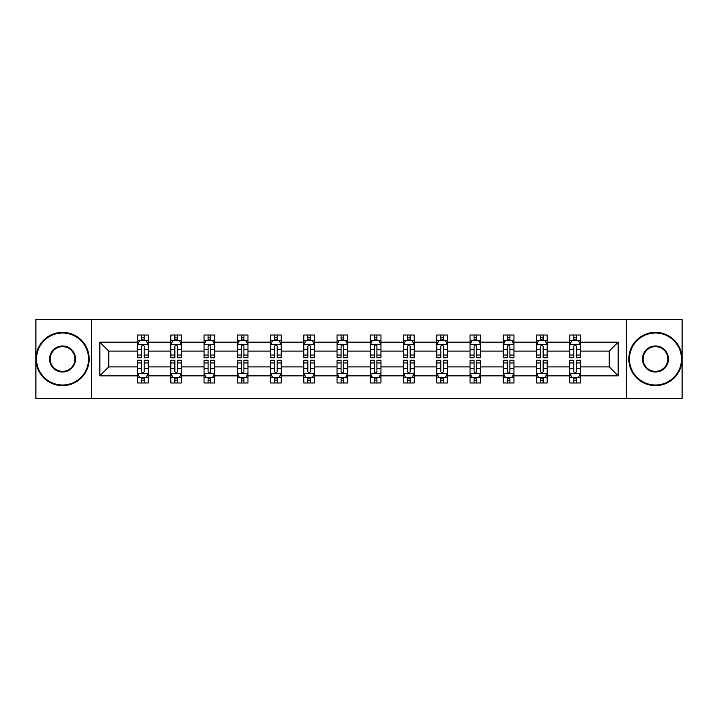 <?xml version="1.0" encoding="UTF-8"?>
<svg xmlns="http://www.w3.org/2000/svg" width="718" height="718" viewBox="0 0 718 718"><rect width="100%" height="100%" fill="white"/><g stroke="black" fill="none" stroke-linecap="round" stroke-linejoin="round"><path stroke-width="1.08" d="M626.365 398.427L682.1 398.427L682.1 319.573L626.365 319.573L626.365 398.427L91.635 398.427L91.635 319.573L35.9 319.573L35.9 398.427L91.635 398.427M580.44 375.837L580.44 366.889L609.214 366.889L618.162 375.837L580.44 375.837L580.44 382.981L576.392 382.981L576.392 377.542M626.365 319.573L91.635 319.573M569.778 375.837L547.188 375.837L547.188 366.889L569.778 366.889L569.778 382.981L580.44 382.981L580.44 377.282L578.439 377.282M547.188 375.837L547.188 382.981L543.14 382.981L543.14 377.542M536.534 375.837L513.944 375.837L513.944 366.889L536.534 366.889L536.534 382.981L547.188 382.981L547.188 377.282L545.186 377.282M513.944 375.837L513.944 382.981L509.897 382.981L509.897 377.542M503.291 375.837L480.692 375.837L480.692 366.889L503.291 366.889L503.291 382.981L513.944 382.981L513.944 377.282L511.943 377.282M480.692 375.837L480.692 382.981L476.644 382.981L476.644 377.542M470.039 375.837L447.449 375.837L447.449 366.889L470.039 366.889L470.039 382.981L480.692 382.981L480.692 377.282L478.691 377.282M447.449 375.837L447.449 382.981L443.401 382.981L443.401 377.542M436.795 375.837L414.196 375.837L414.196 366.889L436.795 366.889L436.795 382.981L447.449 382.981L447.449 377.282L445.447 377.282M414.196 375.837L414.196 382.981L410.149 382.981L410.149 377.542M403.543 375.837L380.953 375.837L380.953 366.889L403.543 366.889L403.543 382.981L414.196 382.981L414.196 377.282L412.195 377.282M380.953 375.837L380.953 382.981L376.905 382.981L376.905 377.542M370.3 375.837L347.7 375.837L347.7 366.889L370.3 366.889L370.3 382.981L380.953 382.981L380.953 377.282L378.951 377.282M347.7 375.837L347.7 382.981L343.653 382.981L343.653 377.542M337.047 375.837L314.457 375.837L314.457 366.889L337.047 366.889L337.047 382.981L347.7 382.981L347.7 377.282L345.699 377.282M314.457 375.837L314.457 382.981L310.409 382.981L310.409 377.542M303.804 375.837L281.205 375.837L281.205 366.889L303.804 366.889L303.804 382.981L314.457 382.981L314.457 377.282L312.456 377.282M281.205 375.837L281.205 382.981L277.157 382.981L277.157 377.542M270.551 375.837L247.961 375.837L247.961 366.889L270.551 366.889L270.551 382.981L281.205 382.981L281.205 377.282L279.203 377.282M247.961 375.837L247.961 382.981L243.914 382.981L243.914 377.542M237.308 375.837L214.709 375.837L214.709 366.889L237.308 366.889L237.308 382.981L247.961 382.981L247.961 377.282L245.96 377.282M214.709 375.837L214.709 382.981L210.661 382.981L210.661 377.542M204.056 375.837L181.466 375.837L181.466 366.889L204.056 366.889L204.056 382.981L214.709 382.981L214.709 377.282L212.707 377.282M181.466 375.837L181.466 382.981L177.418 382.981L177.418 377.542M170.812 375.837L148.222 375.837L148.222 366.889L170.812 366.889L170.812 382.981L181.466 382.981L181.466 377.282L179.464 377.282M148.222 375.837L148.222 382.981L144.165 382.981L144.165 377.542M137.56 375.837L99.838 375.837L99.838 342.163L137.56 342.163L137.56 351.111L108.786 351.111L108.786 366.889L137.56 366.889L137.56 382.981L148.222 382.981L148.222 377.282L146.212 377.282M139.561 340.718L137.56 340.718L137.56 335.019L137.56 342.163M139.48 335.019L148.222 335.019L148.222 342.163L170.812 342.163L170.812 335.019L181.466 335.019L181.466 342.163L204.056 342.163L204.056 335.019L214.709 335.019L214.709 342.163L237.308 342.163L237.308 335.019L247.961 335.019L247.961 342.163L270.551 342.163L270.551 335.019L281.205 335.019L281.205 342.163L303.804 342.163L303.804 335.019L314.457 335.019L314.457 342.163L337.047 342.163L337.047 335.019L347.7 335.019L347.7 342.163L370.3 342.163L370.3 335.019L380.953 335.019L380.953 342.163L403.543 342.163L403.543 335.019L414.196 335.019L414.196 342.163L436.795 342.163L436.795 335.019L447.449 335.019L447.449 342.163L470.039 342.163L470.039 335.019L480.692 335.019L480.692 342.163L503.291 342.163L503.291 335.019L513.944 335.019L513.944 342.163L536.534 342.163L536.534 335.019L547.188 335.019L547.188 342.163L569.778 342.163L569.778 335.019L580.44 335.019L580.44 342.163L618.162 342.163L618.162 375.837M569.778 342.163L569.778 351.111L547.188 351.111L547.188 342.163M536.534 342.163L536.534 351.111L513.944 351.111L513.944 342.163M503.291 342.163L503.291 351.111L480.692 351.111L480.692 342.163M470.039 342.163L470.039 351.111L447.449 351.111L447.449 342.163M436.795 342.163L436.795 351.111L414.196 351.111L414.196 342.163M403.543 342.163L403.543 351.111L380.953 351.111L380.953 342.163M370.3 342.163L370.3 351.111L347.7 351.111L347.7 342.163M337.047 342.163L337.047 351.111L314.457 351.111L314.457 342.163M303.804 342.163L303.804 351.111L281.205 351.111L281.205 342.163M270.551 342.163L270.551 351.111L247.961 351.111L247.961 342.163M237.308 342.163L237.308 351.111L214.709 351.111L214.709 342.163M204.056 342.163L204.056 351.111L181.466 351.111L181.466 342.163M170.812 342.163L170.812 351.111L148.222 351.111L148.222 342.163M99.838 342.163L108.786 351.111M609.214 366.889L609.214 351.111L580.44 351.111L580.44 342.163M573.835 340.35L576.392 340.35M540.582 340.35L543.14 340.35M507.339 340.35L509.897 340.35M474.086 340.35L476.644 340.35M440.843 340.35L443.401 340.35M407.591 340.35L410.149 340.35M374.347 340.35L376.905 340.35M341.095 340.35L343.653 340.35M307.851 340.35L310.409 340.35M274.599 340.35L277.157 340.35M241.356 340.35L243.914 340.35M208.103 340.35L210.661 340.35M174.86 340.35L177.418 340.35M141.608 340.35L144.165 340.35M141.608 377.65L144.165 377.65M174.86 377.65L177.418 377.65M208.103 377.65L210.661 377.65M241.356 377.65L243.914 377.65M274.599 377.65L277.157 377.65M307.851 377.65L310.409 377.65M341.095 377.65L343.653 377.65M374.347 377.65L376.905 377.65M407.591 377.65L410.149 377.65M440.843 377.65L443.401 377.65M474.086 377.65L476.644 377.65M507.339 377.65L509.897 377.65M540.582 377.65L543.14 377.65M573.835 377.65L576.392 377.65M108.786 366.889L99.838 375.837M618.162 342.163L609.214 351.111M144.165 337.792L141.608 337.792M137.56 355.051L137.56 357.726L141.608 357.726L141.608 355.051L137.56 355.051L137.56 351.111M148.222 351.111L148.222 357.726L144.165 357.726L144.165 346.318C143.313 344.676 142.46 344.676 141.608 346.318L141.608 355.051M146.212 340.718L148.222 340.718L148.222 335.019L146.301 335.019M148.222 344.721L146.086 340.458L139.696 340.458L137.56 344.721M137.56 335.019L141.608 335.019L141.608 340.458M144.165 340.458L144.165 335.019L148.222 335.019M141.608 380.208L144.165 380.208M148.222 362.949L148.222 360.274L144.165 360.274L144.165 362.949L148.222 362.949L148.222 366.889M137.56 366.889L137.56 360.274L141.608 360.274L141.608 371.682C142.46 373.324 143.313 373.324 144.165 371.682L144.165 362.949M139.561 377.282L137.56 377.282L137.56 382.981L141.608 382.981L141.608 377.542M137.56 373.279L139.696 377.542L146.086 377.542L148.222 373.279M146.301 382.981L148.222 382.981M62.538 332.999A26.001 26.001 0 0 0 36.537 359A26.001 26.001 0 0 0 62.538 385.001A26.001 26.001 0 0 0 88.538 359A26.001 26.001 0 0 0 62.538 332.999M62.538 385.638A26.638 26.638 0 0 1 35.9 359A26.638 26.638 0 0 1 62.538 332.362A26.638 26.638 0 0 1 89.185 359A26.638 26.638 0 0 1 62.538 385.638M62.538 345.995A13.005 13.005 0 0 1 75.543 359A13.005 13.005 0 0 1 62.538 372.005A13.005 13.005 0 0 1 49.542 359A13.005 13.005 0 0 1 62.538 345.995M62.538 371.359A12.359 12.359 0 0 0 74.905 359A12.359 12.359 0 0 0 62.538 346.641A12.359 12.359 0 0 0 50.179 359A12.359 12.359 0 0 0 62.538 371.359M655.462 332.999A26.001 26.001 0 0 0 629.462 359A26.001 26.001 0 0 0 655.462 385.001A26.001 26.001 0 0 0 681.463 359A26.001 26.001 0 0 0 655.462 332.999M655.462 385.638A26.638 26.638 0 0 1 628.815 359A26.638 26.638 0 0 1 655.462 332.362A26.638 26.638 0 0 1 682.1 359A26.638 26.638 0 0 1 655.462 385.638M655.462 345.995A13.005 13.005 0 0 1 668.458 359A13.005 13.005 0 0 1 655.462 372.005A13.005 13.005 0 0 1 642.457 359A13.005 13.005 0 0 1 655.462 345.995M655.462 371.359A12.359 12.359 0 0 0 667.821 359A12.359 12.359 0 0 0 655.462 346.641A12.359 12.359 0 0 0 643.095 359A12.359 12.359 0 0 0 655.462 371.359M177.418 337.792L174.86 337.792M172.814 340.718L170.812 340.718L170.812 335.019L174.86 335.019L174.86 340.458M170.812 355.051L170.812 357.726L174.86 357.726L174.86 355.051L170.812 355.051L170.812 351.111M181.466 351.111L181.466 357.726L177.418 357.726L177.418 346.318C176.565 344.676 175.713 344.676 174.86 346.318L174.86 355.051M179.464 340.718L181.466 340.718L181.466 335.019L179.545 335.019M181.466 344.721L179.338 340.458L172.939 340.458L170.812 344.721M177.418 340.458L177.418 335.019L181.466 335.019M172.724 335.019L170.812 335.019M210.661 337.792L208.103 337.792M206.057 340.718L204.056 340.718L204.056 335.019L208.103 335.019L208.103 340.458M204.056 355.051L204.056 357.726L208.103 357.726L208.103 355.051L204.056 355.051L204.056 351.111M214.709 351.111L214.709 357.726L210.661 357.726L210.661 346.318C209.809 344.676 208.956 344.676 208.103 346.318L208.103 355.051M212.707 340.718L214.709 340.718L214.709 335.019L212.797 335.019M214.709 344.721L212.582 340.458L206.192 340.458L204.056 344.721M210.661 340.458L210.661 335.019L214.709 335.019M205.976 335.019L204.056 335.019M174.86 380.208L177.418 380.208M181.466 362.949L181.466 360.274L177.418 360.274L177.418 362.949L181.466 362.949L181.466 366.889M170.812 366.889L170.812 360.274L174.86 360.274L174.86 371.682C175.713 373.324 176.565 373.324 177.418 371.682L177.418 362.949M172.814 377.282L170.812 377.282L170.812 382.981L174.86 382.981L174.86 377.542M170.812 373.279L172.939 377.542L179.338 377.542L181.466 373.279M179.545 382.981L181.466 382.981M208.103 380.208L210.661 380.208M214.709 362.949L214.709 360.274L210.661 360.274L210.661 362.949L214.709 362.949L214.709 366.889M204.056 366.889L204.056 360.274L208.103 360.274L208.103 371.682C208.956 373.324 209.809 373.324 210.661 371.682L210.661 362.949M206.057 377.282L204.056 377.282L204.056 382.981L208.103 382.981L208.103 377.542M204.056 373.279L206.192 377.542L212.582 377.542L214.709 373.279M212.797 382.981L214.709 382.981M243.914 337.792L241.356 337.792M239.309 340.718L237.308 340.718L237.308 335.019L241.356 335.019L241.356 340.458M237.308 355.051L237.308 357.726L241.356 357.726L241.356 355.051L237.308 355.051L237.308 351.111M247.961 351.111L247.961 357.726L243.914 357.726L243.914 346.318C243.061 344.676 242.208 344.676 241.356 346.318L241.356 355.051M245.96 340.718L247.961 340.718L247.961 335.019L246.041 335.019M247.961 344.721L245.834 340.458L239.435 340.458L237.308 344.721M243.914 340.458L243.914 335.019L247.961 335.019M239.22 335.019L237.308 335.019M241.356 380.208L243.914 380.208M247.961 362.949L247.961 360.274L243.914 360.274L243.914 362.949L247.961 362.949L247.961 366.889M237.308 366.889L237.308 360.274L241.356 360.274L241.356 371.682C242.208 373.324 243.061 373.324 243.914 371.682L243.914 362.949M239.309 377.282L237.308 377.282L237.308 382.981L241.356 382.981L241.356 377.542M237.308 373.279L239.435 377.542L245.834 377.542L247.961 373.279M246.041 382.981L247.961 382.981M277.157 337.792L274.599 337.792M272.553 340.718L270.551 340.718L270.551 335.019L274.599 335.019L274.599 340.458M270.551 355.051L270.551 357.726L274.599 357.726L274.599 355.051L270.551 355.051L270.551 351.111M281.205 351.111L281.205 357.726L277.157 357.726L277.157 346.318C276.304 344.676 275.452 344.676 274.599 346.318L274.599 355.051M279.203 340.718L281.205 340.718L281.205 335.019L279.293 335.019M281.205 344.721L279.078 340.458L272.687 340.458L270.551 344.721M277.157 340.458L277.157 335.019L281.205 335.019M272.472 335.019L270.551 335.019M274.599 380.208L277.157 380.208M281.205 362.949L281.205 360.274L277.157 360.274L277.157 362.949L281.205 362.949L281.205 366.889M270.551 366.889L270.551 360.274L274.599 360.274L274.599 371.682C275.452 373.324 276.304 373.324 277.157 371.682L277.157 362.949M272.553 377.282L270.551 377.282L270.551 382.981L274.599 382.981L274.599 377.542M270.551 373.279L272.687 377.542L279.078 377.542L281.205 373.279M279.293 382.981L281.205 382.981M310.409 337.792L307.851 337.792M305.805 340.718L303.804 340.718L303.804 335.019L307.851 335.019L307.851 340.458M303.804 355.051L303.804 357.726L307.851 357.726L307.851 355.051L303.804 355.051L303.804 351.111M314.457 351.111L314.457 357.726L310.409 357.726L310.409 346.318C309.557 344.676 308.704 344.676 307.851 346.318L307.851 355.051M312.456 340.718L314.457 340.718L314.457 335.019L312.536 335.019M314.457 344.721L312.321 340.458L305.931 340.458L303.804 344.721M310.409 340.458L310.409 335.019L314.457 335.019M305.715 335.019L303.804 335.019M307.851 380.208L310.409 380.208M314.457 362.949L314.457 360.274L310.409 360.274L310.409 362.949L314.457 362.949L314.457 366.889M303.804 366.889L303.804 360.274L307.851 360.274L307.851 371.682C308.704 373.324 309.557 373.324 310.409 371.682L310.409 362.949M305.805 377.282L303.804 377.282L303.804 382.981L307.851 382.981L307.851 377.542M303.804 373.279L305.931 377.542L312.321 377.542L314.457 373.279M312.536 382.981L314.457 382.981M343.653 337.792L341.095 337.792M339.049 340.718L337.047 340.718L337.047 335.019L341.095 335.019L341.095 340.458M337.047 355.051L337.047 357.726L341.095 357.726L341.095 355.051L337.047 355.051L337.047 351.111M347.7 351.111L347.7 357.726L343.653 357.726L343.653 346.318C342.8 344.676 341.947 344.676 341.095 346.318L341.095 355.051M345.699 340.718L347.7 340.718L347.7 335.019L345.789 335.019M347.7 344.721L345.573 340.458L339.183 340.458L337.047 344.721M343.653 340.458L343.653 335.019L347.7 335.019M338.968 335.019L337.047 335.019M341.095 380.208L343.653 380.208M347.7 362.949L347.7 360.274L343.653 360.274L343.653 362.949L347.7 362.949L347.7 366.889M337.047 366.889L337.047 360.274L341.095 360.274L341.095 371.682C341.947 373.324 342.8 373.324 343.653 371.682L343.653 362.949M339.049 377.282L337.047 377.282L337.047 382.981L341.095 382.981L341.095 377.542M337.047 373.279L339.183 377.542L345.573 377.542L347.7 373.279M345.789 382.981L347.7 382.981M376.905 337.792L374.347 337.792M372.301 340.718L370.3 340.718L370.3 335.019L374.347 335.019L374.347 340.458M370.3 355.051L370.3 357.726L374.347 357.726L374.347 355.051L370.3 355.051L370.3 351.111M380.953 351.111L380.953 357.726L376.905 357.726L376.905 346.318C376.053 344.676 375.2 344.676 374.347 346.318L374.347 355.051M378.951 340.718L380.953 340.718L380.953 335.019L379.032 335.019M380.953 344.721L378.817 340.458L372.427 340.458L370.3 344.721M376.905 340.458L376.905 335.019L380.953 335.019M372.211 335.019L370.3 335.019M374.347 380.208L376.905 380.208M380.953 362.949L380.953 360.274L376.905 360.274L376.905 362.949L380.953 362.949L380.953 366.889M370.3 366.889L370.3 360.274L374.347 360.274L374.347 371.682C375.2 373.324 376.053 373.324 376.905 371.682L376.905 362.949M372.301 377.282L370.3 377.282L370.3 382.981L374.347 382.981L374.347 377.542M370.3 373.279L372.427 377.542L378.817 377.542L380.953 373.279M379.032 382.981L380.953 382.981M410.149 337.792L407.591 337.792M405.544 340.718L403.543 340.718L403.543 335.019L407.591 335.019L407.591 340.458M403.543 355.051L403.543 357.726L407.591 357.726L407.591 355.051L403.543 355.051L403.543 351.111M414.196 351.111L414.196 357.726L410.149 357.726L410.149 346.318C409.296 344.676 408.443 344.676 407.591 346.318L407.591 355.051M412.195 340.718L414.196 340.718L414.196 335.019L412.285 335.019M414.196 344.721L412.069 340.458L405.679 340.458L403.543 344.721M410.149 340.458L410.149 335.019L414.196 335.019M405.464 335.019L403.543 335.019M407.591 380.208L410.149 380.208M414.196 362.949L414.196 360.274L410.149 360.274L410.149 362.949L414.196 362.949L414.196 366.889M403.543 366.889L403.543 360.274L407.591 360.274L407.591 371.682C408.443 373.324 409.296 373.324 410.149 371.682L410.149 362.949M405.544 377.282L403.543 377.282L403.543 382.981L407.591 382.981L407.591 377.542M403.543 373.279L405.679 377.542L412.069 377.542L414.196 373.279M412.285 382.981L414.196 382.981M443.401 337.792L440.843 337.792M438.797 340.718L436.795 340.718L436.795 335.019L440.843 335.019L440.843 340.458M436.795 355.051L436.795 357.726L440.843 357.726L440.843 355.051L436.795 355.051L436.795 351.111M447.449 351.111L447.449 357.726L443.401 357.726L443.401 346.318C442.548 344.676 441.696 344.676 440.843 346.318L440.843 355.051M445.447 340.718L447.449 340.718L447.449 335.019L445.528 335.019M447.449 344.721L445.313 340.458L438.922 340.458L436.795 344.721M443.401 340.458L443.401 335.019L447.449 335.019M438.707 335.019L436.795 335.019M440.843 380.208L443.401 380.208M447.449 362.949L447.449 360.274L443.401 360.274L443.401 362.949L447.449 362.949L447.449 366.889M436.795 366.889L436.795 360.274L440.843 360.274L440.843 371.682C441.696 373.324 442.548 373.324 443.401 371.682L443.401 362.949M438.797 377.282L436.795 377.282L436.795 382.981L440.843 382.981L440.843 377.542M436.795 373.279L438.922 377.542L445.313 377.542L447.449 373.279M445.528 382.981L447.449 382.981M476.644 337.792L474.086 337.792M472.04 340.718L470.039 340.718L470.039 335.019L474.086 335.019L474.086 340.458M470.039 355.051L470.039 357.726L474.086 357.726L474.086 355.051L470.039 355.051L470.039 351.111M480.692 351.111L480.692 357.726L476.644 357.726L476.644 346.318C475.792 344.676 474.939 344.676 474.086 346.318L474.086 355.051M478.691 340.718L480.692 340.718L480.692 335.019L478.78 335.019M480.692 344.721L478.565 340.458L472.166 340.458L470.039 344.721M476.644 340.458L476.644 335.019L480.692 335.019M471.959 335.019L470.039 335.019M474.086 380.208L476.644 380.208M480.692 362.949L480.692 360.274L476.644 360.274L476.644 362.949L480.692 362.949L480.692 366.889M470.039 366.889L470.039 360.274L474.086 360.274L474.086 371.682C474.939 373.324 475.792 373.324 476.644 371.682L476.644 362.949M472.04 377.282L470.039 377.282L470.039 382.981L474.086 382.981L474.086 377.542M470.039 373.279L472.166 377.542L478.565 377.542L480.692 373.279M478.78 382.981L480.692 382.981M509.897 337.792L507.339 337.792M505.292 340.718L503.291 340.718L503.291 335.019L507.339 335.019L507.339 340.458M503.291 355.051L503.291 357.726L507.339 357.726L507.339 355.051L503.291 355.051L503.291 351.111M513.944 351.111L513.944 357.726L509.897 357.726L509.897 346.318C509.044 344.676 508.191 344.676 507.339 346.318L507.339 355.051M511.943 340.718L513.944 340.718L513.944 335.019L512.024 335.019M513.944 344.721L511.808 340.458L505.418 340.458L503.291 344.721M509.897 340.458L509.897 335.019L513.944 335.019M505.203 335.019L503.291 335.019M507.339 380.208L509.897 380.208M513.944 362.949L513.944 360.274L509.897 360.274L509.897 362.949L513.944 362.949L513.944 366.889M503.291 366.889L503.291 360.274L507.339 360.274L507.339 371.682C508.191 373.324 509.044 373.324 509.897 371.682L509.897 362.949M505.292 377.282L503.291 377.282L503.291 382.981L507.339 382.981L507.339 377.542M503.291 373.279L505.418 377.542L511.808 377.542L513.944 373.279M512.024 382.981L513.944 382.981M543.14 337.792L540.582 337.792M538.536 340.718L536.534 340.718L536.534 335.019L540.582 335.019L540.582 340.458M536.534 355.051L536.534 357.726L540.582 357.726L540.582 355.051L536.534 355.051L536.534 351.111M547.188 351.111L547.188 357.726L543.14 357.726L543.14 346.318C542.287 344.676 541.435 344.676 540.582 346.318L540.582 355.051M545.186 340.718L547.188 340.718L547.188 335.019L545.276 335.019M547.188 344.721L545.061 340.458L538.662 340.458L536.534 344.721M543.14 340.458L543.14 335.019L547.188 335.019M538.455 335.019L536.534 335.019M540.582 380.208L543.14 380.208M547.188 362.949L547.188 360.274L543.14 360.274L543.14 362.949L547.188 362.949L547.188 366.889M536.534 366.889L536.534 360.274L540.582 360.274L540.582 371.682C541.435 373.324 542.287 373.324 543.14 371.682L543.14 362.949M538.536 377.282L536.534 377.282L536.534 382.981L540.582 382.981L540.582 377.542M536.534 373.279L538.662 377.542L545.061 377.542L547.188 373.279M545.276 382.981L547.188 382.981M576.392 337.792L573.835 337.792M571.788 340.718L569.778 340.718L569.778 335.019L573.835 335.019L573.835 340.458M569.778 355.051L569.778 357.726L573.835 357.726L573.835 355.051L569.778 355.051L569.778 351.111M580.44 351.111L580.44 357.726L576.392 357.726L576.392 346.318C575.54 344.676 574.687 344.676 573.835 346.318L573.835 355.051M578.439 340.718L580.44 340.718L580.44 335.019L578.52 335.019M580.44 344.721L578.304 340.458L571.914 340.458L569.778 344.721M576.392 340.458L576.392 335.019L580.44 335.019M571.699 335.019L569.778 335.019M573.835 380.208L576.392 380.208M580.44 362.949L580.44 360.274L576.392 360.274L576.392 362.949L580.44 362.949L580.44 366.889M569.778 366.889L569.778 360.274L573.835 360.274L573.835 371.682C574.687 373.324 575.54 373.324 576.392 371.682L576.392 362.949M571.788 377.282L569.778 377.282L569.778 382.981L573.835 382.981L573.835 377.542M569.778 373.279L571.914 377.542L578.304 377.542L580.44 373.279M578.52 382.981L580.44 382.981M148.168 344.613L137.614 344.613M148.222 355.051L144.165 355.051M141.608 349.334L137.56 349.334M148.222 349.334L144.165 349.334M144.165 339.147L141.608 339.147M137.614 373.387L148.168 373.387M137.56 362.949L141.608 362.949M144.165 368.666L148.222 368.666M137.56 368.666L141.608 368.666M141.608 378.853L144.165 378.853M181.412 344.613L170.866 344.613M181.466 355.051L177.418 355.051M174.86 349.334L170.812 349.334M181.466 349.334L177.418 349.334M177.418 339.147L174.86 339.147M214.664 344.613L204.109 344.613M214.709 355.051L210.661 355.051M208.103 349.334L204.056 349.334M214.709 349.334L210.661 349.334M210.661 339.147L208.103 339.147M170.866 373.387L181.412 373.387M170.812 362.949L174.86 362.949M177.418 368.666L181.466 368.666M170.812 368.666L174.86 368.666M174.86 378.853L177.418 378.853M204.109 373.387L214.664 373.387M204.056 362.949L208.103 362.949M210.661 368.666L214.709 368.666M204.056 368.666L208.103 368.666M208.103 378.853L210.661 378.853M247.907 344.613L237.362 344.613M247.961 355.051L243.914 355.051M241.356 349.334L237.308 349.334M247.961 349.334L243.914 349.334M243.914 339.147L241.356 339.147M237.362 373.387L247.907 373.387M237.308 362.949L241.356 362.949M243.914 368.666L247.961 368.666M237.308 368.666L241.356 368.666M241.356 378.853L243.914 378.853M281.16 344.613L270.605 344.613M281.205 355.051L277.157 355.051M274.599 349.334L270.551 349.334M281.205 349.334L277.157 349.334M277.157 339.147L274.599 339.147M270.605 373.387L281.16 373.387M270.551 362.949L274.599 362.949M277.157 368.666L281.205 368.666M270.551 368.666L274.599 368.666M274.599 378.853L277.157 378.853M314.403 344.613L303.858 344.613M314.457 355.051L310.409 355.051M307.851 349.334L303.804 349.334M314.457 349.334L310.409 349.334M310.409 339.147L307.851 339.147M303.858 373.387L314.403 373.387M303.804 362.949L307.851 362.949M310.409 368.666L314.457 368.666M303.804 368.666L307.851 368.666M307.851 378.853L310.409 378.853M347.647 344.613L337.101 344.613M347.7 355.051L343.653 355.051M341.095 349.334L337.047 349.334M347.7 349.334L343.653 349.334M343.653 339.147L341.095 339.147M337.101 373.387L347.647 373.387M337.047 362.949L341.095 362.949M343.653 368.666L347.7 368.666M337.047 368.666L341.095 368.666M341.095 378.853L343.653 378.853M380.899 344.613L370.353 344.613M380.953 355.051L376.905 355.051M374.347 349.334L370.3 349.334M380.953 349.334L376.905 349.334M376.905 339.147L374.347 339.147M370.353 373.387L380.899 373.387M370.3 362.949L374.347 362.949M376.905 368.666L380.953 368.666M370.3 368.666L374.347 368.666M374.347 378.853L376.905 378.853M414.142 344.613L403.597 344.613M414.196 355.051L410.149 355.051M407.591 349.334L403.543 349.334M414.196 349.334L410.149 349.334M410.149 339.147L407.591 339.147M403.597 373.387L414.142 373.387M403.543 362.949L407.591 362.949M410.149 368.666L414.196 368.666M403.543 368.666L407.591 368.666M407.591 378.853L410.149 378.853M447.395 344.613L436.84 344.613M447.449 355.051L443.401 355.051M440.843 349.334L436.795 349.334M447.449 349.334L443.401 349.334M443.401 339.147L440.843 339.147M436.84 373.387L447.395 373.387M436.795 362.949L440.843 362.949M443.401 368.666L447.449 368.666M436.795 368.666L440.843 368.666M440.843 378.853L443.401 378.853M480.638 344.613L470.093 344.613M480.692 355.051L476.644 355.051M474.086 349.334L470.039 349.334M480.692 349.334L476.644 349.334M476.644 339.147L474.086 339.147M470.093 373.387L480.638 373.387M470.039 362.949L474.086 362.949M476.644 368.666L480.692 368.666M470.039 368.666L474.086 368.666M474.086 378.853L476.644 378.853M513.891 344.613L503.336 344.613M513.944 355.051L509.897 355.051M507.339 349.334L503.291 349.334M513.944 349.334L509.897 349.334M509.897 339.147L507.339 339.147M503.336 373.387L513.891 373.387M503.291 362.949L507.339 362.949M509.897 368.666L513.944 368.666M503.291 368.666L507.339 368.666M507.339 378.853L509.897 378.853M547.134 344.613L536.588 344.613M547.188 355.051L543.14 355.051M540.582 349.334L536.534 349.334M547.188 349.334L543.14 349.334M543.14 339.147L540.582 339.147M536.588 373.387L547.134 373.387M536.534 362.949L540.582 362.949M543.14 368.666L547.188 368.666M536.534 368.666L540.582 368.666M540.582 378.853L543.14 378.853M580.386 344.613L569.832 344.613M580.44 355.051L576.392 355.051M573.835 349.334L569.778 349.334M580.44 349.334L576.392 349.334M576.392 339.147L573.835 339.147M569.832 373.387L580.386 373.387M569.778 362.949L573.835 362.949M576.392 368.666L580.44 368.666M569.778 368.666L573.835 368.666M573.835 378.853L576.392 378.853"/></g></svg>
